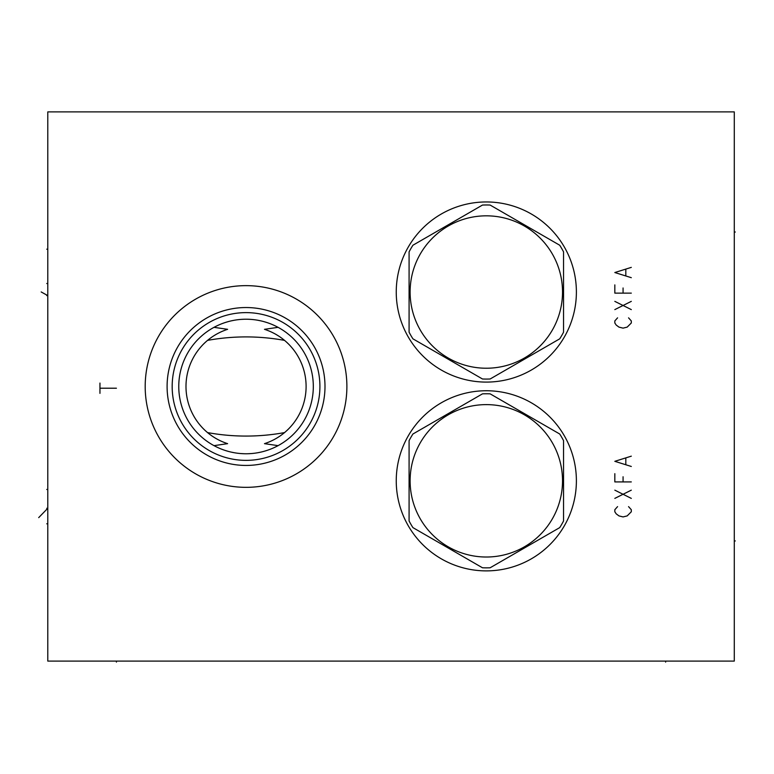 <?xml version="1.0" encoding="UTF-8"?>
<svg xmlns="http://www.w3.org/2000/svg" width="774" height="774" viewBox="0 0 774 774"><rect width="100%" height="100%" fill="white"/><g stroke="black" fill="none" stroke-linecap="round" stroke-linejoin="round"><path stroke-width="1.16" d="M47.785 111.891L47.785 661.093L734.284 661.093L734.284 111.891L47.785 111.891M396.249 292.03A90.065 90.065 0 0 1 486.314 201.956A90.065 90.065 0 0 1 576.388 292.03A90.065 90.065 0 0 1 486.314 382.095A90.065 90.065 0 0 1 396.249 292.03M396.249 480.818A90.065 90.065 0 0 1 486.314 390.744A90.065 90.065 0 0 1 576.388 480.818A90.065 90.065 0 0 1 486.314 570.883A90.065 90.065 0 0 1 396.249 480.818M145.193 386.487A100.843 100.843 0 0 1 246.045 285.645A100.843 100.843 0 0 1 346.887 386.487A100.843 100.843 0 0 1 246.045 487.339A100.843 100.843 0 0 1 145.193 386.487M283.332 339.399L285.761 341.431M287.164 342.698L287.986 343.492M290.647 346.259L290.095 345.659M289.283 344.788L288.789 344.285M288.325 343.83L286.109 341.731M281.746 338.18L280.024 336.961M278.176 335.742L276.192 334.542M274.083 333.371L271.858 332.249M269.516 331.195L267.049 330.217M206.319 341.431L207.548 340.376C233.206 335.752 258.874 335.752 284.542 340.376M225.031 330.217L222.573 331.195M220.222 332.249L217.997 333.371M215.888 334.542L213.905 335.742M212.066 336.961L210.344 338.18M208.757 339.399L207.297 340.589M205.981 341.731L203.756 343.83M203.31 344.275L202.807 344.788M201.985 345.659L201.443 346.259M204.259 343.337L204.994 342.64M214.001 327.334L227.614 329.318A60.072 60.072 0 0 0 227.614 443.657L214.001 445.65M278.079 327.334L264.476 329.318A60.072 60.072 0 0 1 264.476 443.657L278.079 445.65M275.544 326.028L272.874 324.79M270.068 323.648L267.136 322.603M267.001 322.565L264.098 321.684M260.964 320.891L257.732 320.233M254.443 319.739L252.034 319.478M251.105 319.401L247.728 319.236M244.352 319.236L240.985 319.401M239.901 319.498L237.647 319.739M234.348 320.233L231.126 320.891M227.991 321.684L225.041 322.574M224.953 322.603L222.022 323.648M219.216 324.79L216.536 326.028M208.748 433.585L206.319 431.553M204.926 430.276L204.123 429.512M201.443 426.726L201.985 427.325M202.807 428.186L203.301 428.699M203.756 429.154L204.791 430.151M204.81 430.17L205.981 431.244M210.344 434.794L212.057 436.023M213.905 437.242L215.888 438.442M217.997 439.613L220.222 440.725M222.573 441.78L225.031 442.767M284.542 432.598C258.874 437.233 233.206 437.233 207.548 432.598M267.049 442.767L269.516 441.78M271.858 440.725L274.083 439.613M276.192 438.442L278.176 437.242M280.024 436.023L281.746 434.794M283.332 433.585L284.784 432.395M286.109 431.244L288.325 429.154M288.77 428.709L289.283 428.186M290.095 427.325L290.647 426.726M287.831 429.638L287.106 430.334M285.761 431.553L284.784 432.405M216.536 446.956L219.216 448.185M222.022 449.336L224.944 450.371M225.089 450.42L227.991 451.3M231.126 452.093L234.348 452.742M237.647 453.245L240.046 453.496M240.985 453.574L244.352 453.748M247.728 453.748L251.105 453.574M252.189 453.487L254.443 453.245M257.732 452.742L260.964 452.093M264.098 451.3L267.049 450.4M267.136 450.371L270.068 449.336M272.874 448.185L275.544 446.956M178.765 386.487A67.28 67.28 0 0 0 246.045 453.767A67.28 67.28 0 0 0 313.315 386.487A67.28 67.28 0 0 0 246.045 319.217A67.28 67.28 0 0 0 178.765 386.487M172.176 386.487A73.869 73.869 0 0 1 246.045 312.619A73.869 73.869 0 0 1 319.914 386.487A73.869 73.869 0 0 1 246.045 460.366A73.869 73.869 0 0 1 172.176 386.487M167.097 386.487A78.948 78.948 0 0 0 246.045 465.435A78.948 78.948 0 0 0 324.993 386.487A78.948 78.948 0 0 0 246.045 307.539A78.948 78.948 0 0 0 167.097 386.487M563.549 332.191L563.549 251.869A87.046 87.046 0 0 0 559.718 245.232L490.145 205.062A87.046 87.046 0 0 0 482.483 205.062L412.919 245.232A87.046 87.046 0 0 0 409.088 251.869L409.088 332.191A87.046 87.046 0 0 0 412.919 338.828L482.483 378.989A87.046 87.046 0 0 0 490.145 378.989L559.718 338.828A87.046 87.046 0 0 0 563.549 332.191M486.314 215.83A76.2 76.2 0 0 0 410.114 292.03A76.2 76.2 0 0 0 486.314 368.231A76.2 76.2 0 0 0 562.524 292.03A76.2 76.2 0 0 0 486.314 215.83M563.549 520.979L563.549 440.648A87.046 87.046 0 0 0 559.718 434.011L490.145 393.85A87.046 87.046 0 0 0 482.483 393.85L412.919 434.011A87.046 87.046 0 0 0 409.088 440.648L409.088 520.979A87.046 87.046 0 0 0 412.919 527.616L482.483 567.777A87.046 87.046 0 0 0 490.145 567.777L559.718 527.616A87.046 87.046 0 0 0 563.549 520.979M486.314 404.618A76.2 76.2 0 0 0 410.114 480.818A76.2 76.2 0 0 0 486.314 557.019A76.2 76.2 0 0 0 562.524 480.818A76.2 76.2 0 0 0 486.314 404.618M47.785 523.795L46.759 523.795L47.785 523.795M47.785 249.189L46.759 249.189L47.785 249.189M47.785 489.468L46.759 489.468L47.785 489.468M47.785 283.516L46.759 283.516L47.785 283.516M38.7 517.622L47.785 508.276L46.759 508.276M41.186 291.953L47.785 295.6L46.759 295.6M734.284 232.026L735.3 232.026L734.284 232.026M734.284 540.949L735.3 540.949L734.284 540.949M665.63 661.093L665.63 662.109M116.429 661.093L116.429 662.109M99.952 393.356L99.952 383.062M99.952 388.209L116.429 388.209M617.575 317.843L614.827 320.929L614.827 322.99L616.201 325.051L618.948 327.112L623.07 328.137L627.192 327.112L631.303 322.99L631.303 320.929L628.556 317.843M614.827 309.6L631.303 301.367M631.303 309.6L614.827 301.367M614.827 284.89L614.827 293.123L631.303 293.123M623.07 293.123L623.07 287.976M631.303 267.378L614.827 272.535L631.303 277.682M625.818 275.621L625.818 269.439M617.575 506.631L614.827 509.718L614.827 511.778L616.201 513.839L618.948 515.9L623.07 516.926L627.192 515.9L631.303 511.778L631.303 509.718L628.556 506.631M614.827 498.388L631.303 490.155M631.303 498.388L614.827 490.155M614.827 473.678L614.827 481.912L631.303 481.912M623.07 481.912L623.07 476.765M631.303 456.167L614.827 461.323L631.303 466.47M625.818 464.41L625.818 458.227"/></g></svg>
